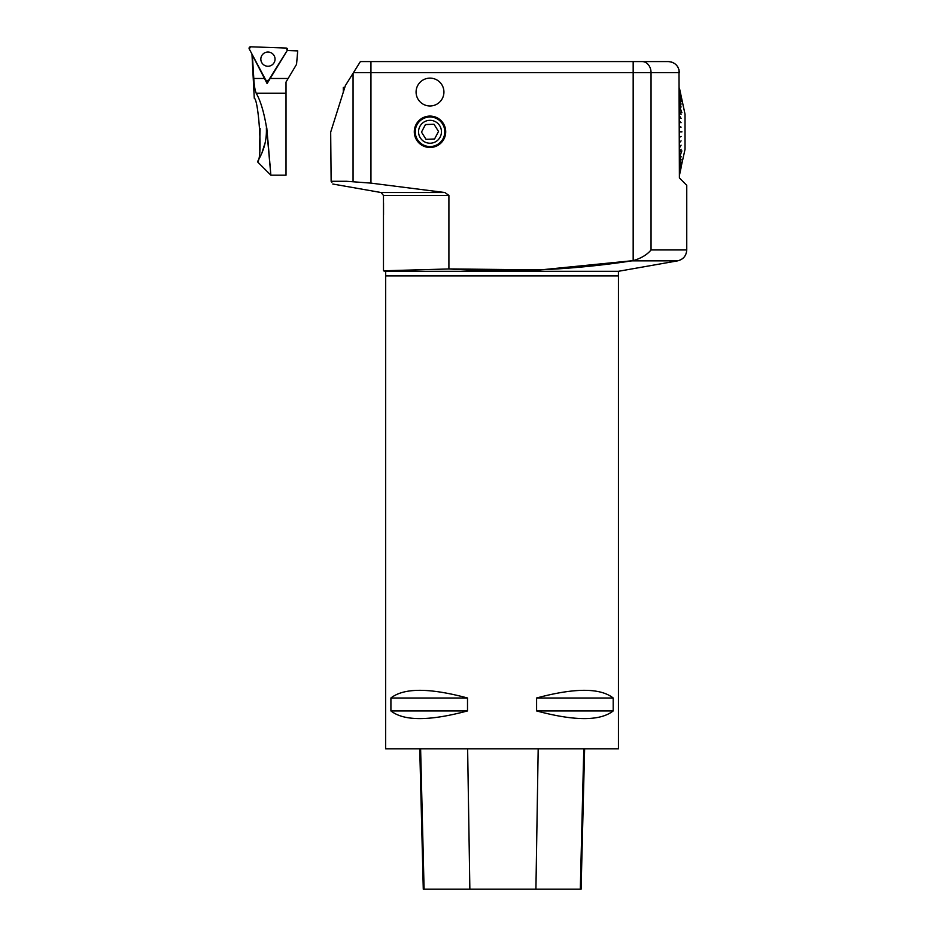<?xml version="1.0" encoding="UTF-8"?>
<svg xmlns="http://www.w3.org/2000/svg" width="936" height="936" viewBox="0 0 936 936"><rect width="100%" height="100%" fill="white"/><g stroke="black" fill="none" stroke-linecap="round" stroke-linejoin="round"><path stroke-width="1.4" d="M297.718 50.907L287.2 50.532L267.099 83.561L252.357 55.013L253.796 78.484C254.112 85.129 254.92 90.055 256.218 93.261L286.018 93.261L286.018 82.04L296.548 64.35L297.718 50.907M265.438 141.839L262.302 151.609M257.657 161.834L257.657 161.834C262.899 157.166 258.371 99.005 254.276 98.257C258.348 98.877 262.922 157.283 257.657 161.834C257.295 160.653 267.298 148.719 266.362 127.858L266.584 127.858C263.999 112.261 260.547 100.725 256.218 93.261M260.091 128.407L259.564 150.041M257.669 161.986L270.867 175.196L286.018 175.196L286.018 93.261M266.584 127.858L270.867 175.196L266.772 127.858M267.895 140.306L269.779 162.092M269.837 162.794L270.481 170.563M267.181 81.128L267.099 83.561M274.213 55.809A7.102 7.102 0 0 0 264.607 52.872A7.102 7.102 0 0 0 261.671 62.478A7.102 7.102 0 0 0 271.276 65.415A7.102 7.102 0 0 0 274.213 55.809A7.102 7.102 0 0 0 264.607 52.872A7.102 7.102 0 0 0 261.671 62.478A7.102 7.102 0 0 0 271.276 65.415A7.102 7.102 0 0 0 274.213 55.809M268.468 80.438L287.317 50.287A1.462 1.462 0 0 0 286.123 48.04L250.591 46.8A1.462 1.462 0 0 0 249.245 48.953L265.941 80.344A1.462 1.462 0 0 0 268.468 80.438M344.799 87.446L343.313 87.446L343.313 92.114M430.01 146.554A14.777 14.777 0 0 0 442.81 124.394A14.777 14.777 0 0 0 417.21 124.394A14.777 14.777 0 0 0 430.01 146.554M448.906 268.924L540.54 269.896L633.169 260.641L633.169 61.577L668.316 61.577C675.032 62.221 678.729 65.906 679.396 72.657L353.457 72.657L360.383 61.577L633.169 61.577M440.973 100.632A13.923 13.923 0 0 1 417.491 98.163A13.923 13.923 0 0 1 430.01 78.133A13.923 13.923 0 0 1 440.973 100.632M383.526 214.73L383.526 202.89M671.475 62.033L673.183 62.7M674.833 63.695L676.202 64.876M677.43 66.362L678.343 67.93M678.998 69.709L679.396 177.957L686.755 185.316L686.755 249.947C686.334 255.797 683.28 259.436 677.594 260.863L631.812 260.863C571.077 270.118 510.108 272.809 448.906 268.96L383.479 270.796L383.467 216.204L383.467 195.437L448.906 195.437L444.881 192.524L370.948 183.117L346.542 181.291L331.133 181.291L331.847 182.426M331.133 181.291L330.677 132.163L345.372 85.597L353.457 72.657M642.108 61.577A11.08 8.939 90 0 1 651.047 72.657L651.047 249.947C647.068 254.767 641.101 258.324 633.169 260.641M448.906 195.437L448.906 268.96M430.01 147.478A15.701 15.701 0 0 1 414.297 131.777A15.701 15.701 0 0 1 430.01 116.076A15.701 15.701 0 0 1 445.711 131.777A15.701 15.701 0 0 1 430.01 147.478M385.667 275.874L618.439 275.874L618.439 748.8L385.667 748.8L385.69 271.3L618.415 271.3L618.415 275.874M536.597 697.999L613.197 697.999L613.197 710.927C600.175 721.153 574.645 721.153 536.597 710.927L536.597 697.999C574.645 687.773 600.175 687.773 613.197 697.999M536.597 710.927L613.197 710.927M390.909 697.999L467.509 697.999L467.509 710.927C429.46 721.153 403.931 721.153 390.909 710.927L390.909 697.999C403.931 687.773 429.46 687.773 467.509 697.999M390.909 710.927L467.509 710.927M419.749 748.8L423.283 889.2L581.092 889.2L584.626 748.8M419.878 126.43A11.454 11.454 0 0 0 430.431 143.22A11.454 11.454 0 0 0 439.698 125.681A11.454 11.454 0 0 0 419.878 126.43M421.481 132.105L426.02 139.324L434.55 138.996L438.528 131.461L433.988 124.231L425.459 124.558L421.481 132.105M685.035 149.327L685.035 114.227L685.035 149.327L679.396 174.658M679.396 174.611L681.876 162.548L679.396 171.311M679.396 171.194L679.396 168.691M679.396 168.538L679.396 165.485M679.396 165.309L679.396 161.741M679.396 161.542L679.454 157.505L681.876 150.883L679.454 157.283L679.396 152.919M679.396 152.673L679.396 147.97M679.407 147.712L679.396 142.763M679.396 142.494L679.396 137.381M679.396 137.112L679.454 131.917L681.876 131.917L679.396 131.637L679.396 126.442M681.689 131.637L679.454 131.917M679.396 126.173L679.396 121.06M679.396 120.791L679.396 115.83M679.396 115.584L679.396 110.881M679.396 110.635L679.454 106.283L681.794 112.683M679.396 106.025L679.396 102.012M679.396 101.813L679.396 98.245M679.396 98.069L679.396 95.016M679.396 94.864L679.396 92.36M679.396 92.243L681.876 101.088L679.396 88.148M679.454 131.637L681.876 131.637M679.454 106.049L681.876 112.671M679.454 137.101L681.08 136.434L679.396 137.299M681.08 136.434L679.454 137.381M679.454 142.483L681.08 140.868L679.396 142.6M681.08 140.868L679.454 142.752M679.454 147.946L681.08 145.162L679.454 147.689M679.454 152.896L681.08 149.245L679.454 152.65M679.454 161.706L681.08 156.523L679.454 161.507M679.454 165.438L681.08 159.611L679.454 165.262M679.454 168.644L681.08 162.256L679.454 168.492M679.454 171.265L681.08 164.42L679.454 171.148M679.454 174.611L681.08 167.17L679.454 174.552M681.08 167.708L679.454 175.254L681.08 167.719M681.08 95.835L679.454 88.276L681.08 95.846M681.08 96.385L679.454 88.955L681.08 96.431M679.454 92.407L681.08 99.263L679.454 92.29M679.454 95.062L681.08 101.451L679.454 94.91M679.454 98.292L681.08 104.118L679.454 98.116M679.454 101.848L681.022 107.043M681.08 107.032L679.454 102.047M679.454 110.67L680.975 114.321M681.08 114.309L679.454 110.904M679.454 115.608L680.94 118.404M681.08 118.392L679.454 115.865M680.905 122.745L679.396 120.966M679.454 120.802L680.905 122.698M681.08 122.686L679.454 121.072M680.905 127.296L679.396 126.255M679.454 126.184L680.905 127.132M681.08 127.132L679.454 126.454M249.245 48.953L265.941 80.344L268.468 80.438L287.317 50.287L286.123 48.04L250.591 46.8L249.245 48.953M270.094 78.484L287.715 78.484M253.796 78.484L264.56 78.484M370.948 183.117L370.948 61.577M353.059 181.42L353.059 73.3M383.467 195.437L381.022 192.524L444.881 192.524M651.047 249.947L686.755 249.947M631.812 260.863L677.594 260.863L618.415 271.3M424.09 889.2L420.615 748.8M580.308 889.2L583.783 748.8M535.918 889.2L538.188 748.8M469.86 889.2L467.626 748.8M251.959 54.054L254.276 98.257M381.022 192.524L332.795 184.018M385.69 271.3L383.935 270.984M685.035 114.227L679.454 88.206"/></g></svg>
